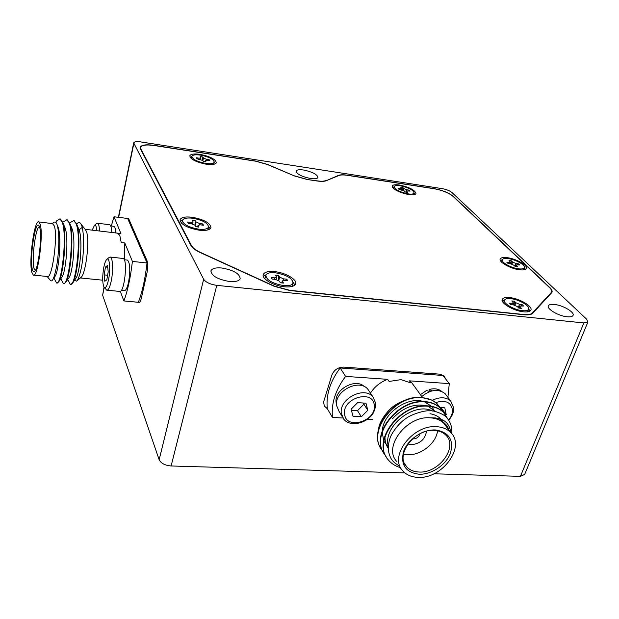 <?xml version="1.0" encoding="UTF-8"?>
<svg xmlns="http://www.w3.org/2000/svg" width="619" height="619" viewBox="0 0 619 619"><rect width="100%" height="100%" fill="white"/><g stroke="black" fill="none" stroke-linecap="round" stroke-linejoin="round"><path stroke-width="0.93" d="M412.564 438.794L413.36 438.902C416.223 438.778 418.32 437.424 419.643 434.824L419.334 434.376M446.933 427.481L444.001 423.473C440.55 420.077 435.969 418.204 430.259 417.833C406.637 415.434 382.643 447.282 396.841 461.542M436.643 426.708C412.811 424.386 388.484 456.52 402.76 470.811C406.435 474.928 411.542 477.11 418.065 477.357C442.214 479.145 466.169 446.454 450.485 432.333C447.019 428.936 442.407 427.056 436.643 426.708M33.697 275.138L47.299 276.492C51.981 279.889 58.101 236.412 54.333 225.95L52.453 223.591M31.832 272.329L33.294 275.099C37.674 278.488 43.686 234.756 40.204 224.279L38.889 221.973C34.447 218.933 28.621 261.001 31.832 272.329M378.642 428.874C379.091 423.806 382.441 417.693 388.686 410.544C393.189 405.693 399.387 402.033 407.279 399.557M76.787 280.925L80.764 277.606C85.701 275.169 90.034 240.01 86.412 231.444L85.275 229.51M76.694 224.055C78.396 222.012 79.828 222.02 80.988 224.086L81.662 225.548C82.404 227.297 83.016 231.073 83.503 236.868C83.859 241.897 83.635 248.776 82.845 257.504C81.824 268.808 78.481 280.353 76.547 281.127L74.543 280.275M375.656 406.459L373.775 412.037C368.204 423.311 350.029 427.683 343.731 419.125L341.348 413.415C338.678 398.976 364.243 385.707 372.971 396.926L375.725 403.302L375.656 406.459M447.908 397.344L449.278 383.625L409.438 380.847L410.962 382.944L400.965 379.64L389.111 381.443L387.633 379.331C380.29 382.14 374.572 386.743 370.464 393.135M124.357 259.763L124.798 242.965L121.216 242.555L119.8 235.375L117.517 233.154M310.576 178.52C314.785 179.084 317.238 178.744 317.934 177.498C317.323 174.426 312.541 171.935 303.604 170.016C299.341 169.428 296.857 169.768 296.145 171.037C296.764 174.101 301.569 176.601 310.576 178.52M229.386 281.49C235.421 281.985 239.011 281.072 240.164 278.759C239.777 273.73 233.696 270.147 221.912 268.012C215.791 267.462 212.139 268.383 210.955 270.766C211.381 275.788 217.524 279.362 229.386 281.49M567.159 316.781C570.261 317.067 572.188 316.665 572.939 315.566C575.299 312.518 562.919 305.167 554.345 304.432C551.173 304.115 549.208 304.525 548.449 305.654C546.082 308.633 558.5 316.077 567.159 316.781M47.137 276.476L50.162 280.121C50.967 281.227 51.748 281.188 52.514 279.997C54.224 278.032 57.172 266.286 58.039 255.616C58.735 247.345 58.96 240.822 58.704 236.04C58.418 231.065 57.907 227.366 57.18 224.952L56.925 224.217C56.368 222.376 55.37 221.71 53.938 222.221L53.559 222.523M451.769 433.78C452.296 427.373 450.601 421.988 446.663 417.632C445.131 414.645 433.184 409.871 429.787 410.854C424.502 410.057 410.273 414.8 405.515 418.792C400.261 422.406 395.611 427.667 391.564 434.592C389.227 439.072 388.152 444.365 388.337 450.47C390.218 459.236 392.5 461.906 399.936 466.386M448.481 429.594C448.094 424.046 437.888 417.291 430.259 417.833C441.215 417.546 449.379 421.059 450.694 432.549M32.35 269.366C29.263 258.533 35.484 218.321 39.144 225.997L39.662 227.359C42.425 235.677 38.239 270.209 34.339 271.633C33.519 272.151 32.853 271.393 32.35 269.366M39.5 226.802C35.786 225.997 31.376 259.361 33.96 268.282L35.159 270.526M435.451 429.965C449.03 432.155 454.021 439.908 450.415 453.224C446.067 464.923 431.605 474.665 419.21 474.239C405.607 472.49 400.4 464.877 403.603 451.398C407.751 439.405 422.862 429.238 435.451 429.965M419.063 472.018C438.894 473.535 458.586 446.717 445.804 435.095C442.933 432.248 439.111 430.685 434.321 430.398C414.707 428.526 394.76 454.973 406.598 466.703C409.6 470.038 413.763 471.81 419.063 472.018M403.456 454.137L407.689 454.725C420.858 455.553 436.333 443.181 437.548 430.801M407.882 443.985L411.279 444.713C420.169 443.769 425.238 439.281 426.483 431.257M342.199 416.579L339.003 411.295L336.628 405.615C333.943 391.254 359.244 378.139 367.934 389.328L369.659 391.928M122.709 258.425L123.096 258.471C128.102 259.183 124.342 293.77 119.529 291.402L107.087 290.21M109.13 257.45L110.298 257.071C112.851 257.473 113.401 271.137 111.203 281.158C109.826 287.34 108.34 290.35 106.739 290.172L104.348 287.464M103.86 267.037C102.305 276.136 102.328 282.775 103.93 286.953C105.454 288.841 106.979 286.473 108.503 279.873C110.685 269.892 109.625 256.769 106.894 259.315C105.756 260.297 104.743 262.866 103.86 267.037M198.598 229.162C188.338 227.235 182.961 224.287 182.466 220.325C183.464 218.298 186.83 217.602 192.563 218.213C202.753 220.147 208.085 223.095 208.557 227.072C207.582 229.045 204.262 229.742 198.598 229.162M386.805 457.735C372.77 438.902 400.926 403.542 427.35 405.847C433.934 406.149 439.266 408.246 443.343 412.13L445.394 414.498M400.671 467.724C395.642 466.293 391.61 463.793 388.585 460.203C371.33 442.492 399.673 403.673 427.59 406.172C434.174 406.482 439.505 408.571 443.583 412.455L448.001 419.218M381.157 448.76C367.199 429.988 394.984 394.976 421.183 397.359L432.178 400.137L437.176 403.82L440.635 408.401M382.674 450.911C366.007 433.068 393.963 395.123 421.423 397.684C427.946 398.009 433.238 400.114 437.3 403.983M383.958 453.224C369.961 434.422 397.94 399.232 424.255 401.576C430.801 401.901 436.116 403.998 440.186 407.875L442.229 410.242M385.498 455.398C368.754 437.54 396.895 399.387 424.487 401.901C431.041 402.218 436.356 404.315 440.426 408.192L443.777 412.641M441.138 409.391L437.176 403.82M59.795 218.909L60.407 219.002L62.875 222.732C67.363 234.872 63.27 276.848 58.55 282.047L56.894 282.937M56.7 220.859L59.881 218.94L62.001 221.71C67.757 234.338 61.351 286.968 56.476 282.898L53.93 277.946M73.599 220.581L76.462 223.451L76.957 224.813C81.445 237.27 77.46 277.451 72.562 283.192L70.69 284.276M70.434 222.453L73.707 220.612L75.936 223.389C82.017 235.994 75.472 288.322 70.233 284.237L67.726 279.471M66.713 219.745L67.339 219.846L69.932 223.776C74.427 236.079 70.388 277.15 65.568 282.62L63.811 283.61M63.494 221.788L66.813 219.776L68.988 222.554C74.907 235.174 68.43 287.649 63.37 283.572L60.848 278.705M448.582 420.038C451.29 416.78 452.59 413.407 452.481 409.925C450.918 402.11 445.363 399.657 435.807 402.574M432.426 400.276C439.846 396.733 445.935 396.972 450.694 400.988L453.712 407.906C453.835 412.192 452.156 416.285 448.682 420.193M344.613 414.119C345.92 430.414 376.607 421.23 374.263 405.383C373.435 388.864 341.951 397.994 344.613 414.119M429.261 391.425L429.129 389.513C434.252 388.136 438.438 388.763 441.711 391.394M429.129 389.513L432.186 390.837M336.535 404.346L336.148 402.528C333.773 389.769 355.592 377.544 364.405 386.651M127.135 260.065L127.499 260.104C130.145 263.098 130.485 270.518 128.52 282.38C127.197 288.098 125.75 290.868 124.179 290.698L121.262 290.419M109.393 224.689L109.733 224.728C110.886 225.277 111.567 227.862 111.76 232.465M96.587 223.567L97.593 223.25C98.7 223.799 99.342 226.392 99.512 231.019M113.587 226.291L113.911 226.33C114.948 226.802 115.575 229.007 115.807 232.945M283.61 285.576C272.19 283.448 266.271 279.974 265.861 275.153C266.936 273.095 270.139 272.306 275.463 272.793C286.806 274.921 292.671 278.403 293.05 283.239C292.006 285.243 288.856 286.017 283.61 285.576M522.498 310.684C514.002 309.98 502.334 302.977 504.555 299.998C505.336 298.784 507.402 298.343 510.745 298.675C519.155 299.41 530.785 306.335 528.572 309.376C527.798 310.552 525.771 310.993 522.498 310.684M518.683 268.839C511.031 268.042 500.508 262.061 502.326 259.593C502.999 258.556 504.895 258.224 508.029 258.587C515.619 259.407 526.096 265.327 524.285 267.834C523.628 268.847 521.763 269.188 518.683 268.839M408.153 193.879C399.487 191.952 394.814 189.507 394.156 186.543C394.76 185.538 396.779 185.274 400.207 185.754C408.826 187.665 413.469 190.11 414.134 193.082C413.538 194.08 411.542 194.343 408.153 193.879M205.771 163.431C197.066 161.652 192.439 159.284 191.882 156.336C192.664 154.851 195.527 154.441 200.471 155.106C209.121 156.886 213.717 159.253 214.259 162.201C213.509 163.664 210.677 164.074 205.771 163.431M266.069 274.751L263.276 276.182M504.524 300.053L502.21 300.811M502.226 259.848L500.314 260.375M394.024 186.946L392.516 187.325M191.82 156.584L190.064 157.226M274.728 271.64C268.406 271.06 264.607 271.989 263.33 274.434C261.226 278.589 273.436 285.823 284.376 286.783C290.59 287.309 294.319 286.388 295.557 284.02C297.693 279.796 285.576 272.662 274.728 271.64M509.677 297.584C505.708 297.19 503.262 297.716 502.326 299.155C499.695 302.676 513.53 310.993 523.604 311.821C527.481 312.177 529.879 311.667 530.793 310.274C533.416 306.66 519.643 298.466 509.677 297.584M507.062 257.659C503.348 257.218 501.088 257.62 500.299 258.85C498.14 261.767 510.605 268.863 519.689 269.807C523.326 270.209 525.539 269.814 526.32 268.615C528.464 265.636 516.045 258.634 507.062 257.659M399.479 185.011C395.417 184.439 393.019 184.756 392.299 185.955C393.088 189.468 398.621 192.362 408.904 194.637C412.919 195.186 415.272 194.877 415.976 193.701C415.187 190.18 409.693 187.286 399.479 185.011M199.991 154.355C194.118 153.558 190.722 154.046 189.793 155.81C190.459 159.3 195.952 162.101 206.274 164.213C212.077 164.971 215.427 164.484 216.325 162.758C215.675 159.261 210.236 156.46 199.991 154.355M192.014 217.223C185.22 216.488 181.228 217.323 180.036 219.722C180.624 224.426 187 227.916 199.171 230.198C205.879 230.879 209.81 230.051 210.955 227.715C210.398 223.01 204.084 219.513 192.014 217.223M182.528 220.147L180.137 221.331M210.228 228.775L208.642 226.608M267.362 164.499L255.577 161.172L153.984 145.488C146.254 144.444 141.797 145.078 140.606 147.399L140.846 148.924L191.472 245.581C192.795 247.964 195.774 250.238 200.417 252.397L274.256 286.079L289.63 290.288L523.875 314.514C528.139 314.916 530.947 314.429 532.325 313.052L551.459 292.307C552.125 291.046 551.452 289.444 549.424 287.502L453.147 196.478C448.69 192.865 442.423 190.296 434.337 188.772L347.205 175.316C343.437 174.759 340.667 174.821 338.887 175.502L326.19 180.733C324.232 181.491 321.16 181.576 316.99 180.972L306.923 179.464L294.489 175.958L267.362 164.499M215.505 163.687L214.244 162.286M415.078 194.467L414.065 193.29M525.438 269.397L524.316 267.779M529.965 311.086L528.727 309.005M294.853 285.034L293.213 282.365M325.749 180.895L338.547 175.355C340.365 174.659 343.212 174.597 347.073 175.169L434.182 188.625C442.469 190.195 448.907 192.826 453.479 196.532L549.796 287.549C551.869 289.537 552.566 291.185 551.885 292.478L532.766 313.245C531.357 314.653 528.471 315.156 524.1 314.746L289.793 290.528L274.008 286.218L200.154 252.521C195.387 250.3 192.331 247.964 190.969 245.526L140.42 148.854L140.173 147.299C141.395 144.923 145.976 144.266 153.899 145.333L255.469 161.025L267.547 164.437L294.636 176.02M325.834 180.586C323.923 181.328 320.936 181.406 316.866 180.818L316.827 180.949M306.761 179.44L316.866 180.818M306.8 179.309L294.675 175.889M203.666 279.27L133.696 142.881C134.3 141.689 136.606 141.364 140.621 141.906L442.469 188.687C446.585 189.468 449.773 190.776 452.04 192.602L586.673 319.218L587.888 322.081L583.849 322.94L216.774 285.351C210.236 284.384 205.864 282.357 203.666 279.27L159.153 459.716L102.63 295.162L104.232 287.363M138.362 302.227L138.811 302.559C139.786 302.652 140.668 301.035 141.465 297.708L146.935 273.087C147.949 267.795 147.972 263.655 147.005 260.676L128.829 219.072L127.653 218.476L147.036 263.005C145.179 278.929 142.277 292.029 138.339 302.289L123.893 300.942C127.715 290.613 130.547 277.444 132.404 261.419L147.036 263.005M159.153 459.716C160.994 463.337 164.979 465.418 171.107 465.968L216.774 285.351M583.849 322.94L520.417 476.351L433.942 473.783M404.934 472.916L171.107 465.968M445.626 378.944L443.993 375.888L439.846 374.162L343.731 367.098C338.028 367.222 334.082 369.876 331.885 375.06L323.582 402.041L324.333 406.087L327.35 408.764M520.417 476.351L524.649 474.448M104.031 287.115L102.63 295.162M206.498 159.307L209.237 159.725L209.88 160.708L207.133 160.29L205.245 160.569L205.98 161.907L203.372 161.513L202.707 160.46L196.919 158.743L196.3 157.752L199.063 158.178L200.966 157.907L200.247 156.584L202.823 156.978L203.489 158.015L206.498 159.307L206.282 160.22M406.822 189.785L409.144 190.134L410.095 191.093L406.443 190.923L407.619 192.37L405.414 192.037L404.408 191.008L399.123 189.429L398.187 188.47L401.87 188.648L400.71 187.224L402.899 187.557L403.89 188.571L406.822 189.785L406.482 190.861M515.998 263.485L518.443 263.795L519.72 265.002L516.014 264.917L517.646 266.866L515.317 266.58L513.971 265.272L510.605 263.856L508.137 263.547L506.884 262.332L510.613 262.417L509.011 260.506L511.325 260.792L512.656 262.077L515.998 263.485L514.969 266.24M519.503 304.308L522.188 304.594L523.589 306.018L519.55 306.018L521.337 308.339L518.792 308.069L517.298 306.544L513.608 304.943L510.899 304.656L509.514 303.233L513.592 303.225L511.836 300.95L514.366 301.229L515.836 302.722L519.503 304.308L518.273 307.535M283.471 278.844L286.759 279.2L287.742 280.709L284.446 280.361L282.341 280.879L283.487 283.092L280.353 282.759L279.324 281.134L275.494 279.393L272.167 279.037L271.215 277.521L274.534 277.877L276.662 277.358L275.548 275.192L278.643 275.525L279.664 277.119L283.471 278.844L283.038 280.407M128.326 218.399L127.8 218.801M138.524 301.801L139.143 302.552M324.31 406.041L327.296 408.54M445.432 378.689L444.427 376.352M209.237 159.725L208.526 160.507M202.823 156.978L202.575 160.306M409.144 190.134L408.463 190.845M402.899 187.557L402.729 190.103M518.443 263.795L517.523 264.731M511.325 260.792L511.132 263.949M522.188 304.594L521.051 305.747M518.776 308.038L519.511 306.119M514.366 301.229L514.134 305.028M286.759 279.2L285.552 280.477M278.643 275.525L278.31 280.275M387.633 379.331L345.588 376.406L340.164 367.972C330.136 381.42 325.849 394.999 327.312 408.702L332.488 417.454L342.934 418.003M340.164 367.972L442.918 375.47L449.278 383.625M127.653 218.476L114.004 216.774L120.929 233.587L118.19 233.262M124.798 242.965L132.404 261.419M120.295 291.317L123.893 300.942M114.004 216.774L111.296 226.012M420.425 394.643L426.537 390.481L429.687 391.587M421.787 396.524C430.484 389.529 438.237 388.554 445.046 393.591L446.771 395.851M372.375 419.535L367.361 419.272M345.588 376.406C335.413 389.985 331.049 403.673 332.488 417.454M414.506 386.519L411.836 382.859L409.438 380.847M423.094 401.553L422.498 401.29M96.742 230.686C96.432 226.43 95.674 224.635 94.459 225.301L92.208 230.152M81.801 227.699L79.077 229.873M107.528 265.443L105.509 266.998L104.154 274.882L104.797 281.289L106.816 279.834L108.193 271.873L107.528 265.443M57.319 225.27L58.124 227.15C61.962 237.41 58.635 272.592 54.921 276.507L52.514 279.997M64.337 226.175L65.181 228.148C69.026 238.539 65.73 272.979 61.931 277.126L58.627 281.939M71.332 227.08L72.199 229.138C76.044 239.654 72.787 273.358 68.91 277.73L65.629 282.535M78.288 227.985L79.186 230.129C83.023 240.76 79.805 273.73 75.858 278.326L72.562 283.192M357.612 402.644L351.105 409.198L353.016 416.239L361.349 416.757L367.81 410.273L365.976 403.209L357.612 402.644M445.804 415.063L446.222 414.653L444.806 407.851L440.132 407.534M445.425 425.106L446.5 426.893M429.981 413.724C435.977 414.722 440.287 417.423 442.918 421.818M388.252 446.09C382.813 425.887 414.784 401.576 432.418 411.024M440.535 419.001L441.154 420.641M388.198 448.28C385.939 444.968 384.871 441.053 385.003 436.527M392.33 418.846C402.938 407.472 414.436 403.131 426.801 405.832M427.891 406.188L435.474 411.519M438.546 418.382L438.709 419.442M388.206 447.088L383.873 441.208M383.679 440.751L382.186 431.923M382.279 430.662C383.277 413.005 407.906 396.129 423.535 401.561M424.634 401.909L431.513 406.296M431.822 406.637L434.677 411.356M435.776 417.871L435.753 418.506M107.714 267.23L105.509 266.998M107.605 275.238L104.154 274.882M351.391 410.235L357.496 410.629L363.895 404.192L363.601 403.054M363.895 404.192L367.81 410.273M357.496 410.629L361.349 416.757M441.37 409.19L441.587 407.635M441.819 408.741L446.222 414.653M418.8 434.352L419.798 434.399L419.953 433.733M419.643 434.824L418.096 434.755M199.535 223.536L202.738 223.939L203.465 225.239L200.262 224.836L198.041 225.301L198.869 227.088L195.828 226.709L195.062 225.316L191.542 223.738L188.308 223.327L187.603 222.028L190.838 222.438L193.074 221.973L192.261 220.217L195.279 220.604L196.037 221.966L199.535 223.536L199.233 224.79M202.738 223.939L201.748 225.022M195.279 220.604L194.939 225.146M140.846 148.924L140.73 149.458M191.472 245.581L191.341 246.138M532.325 313.052L532.015 313.841M551.189 292.671L550.755 293.77M118.639 217.346L133.805 143.623M205.299 160.855L205.082 161.776M199.063 158.178L198.861 159.037M203.489 158.015L202.862 160.7M406.606 191.341L406.343 192.176M400.524 188.826L400.276 189.607M403.89 188.571L403.333 190.335M516.292 265.566L515.882 266.65M509.352 262.642L508.973 263.655M512.656 262.077L511.874 264.158M519.844 306.815L519.341 308.123M512.223 303.519L511.751 304.749M515.836 302.722L514.884 305.221M282.442 281.467L282.032 282.937M274.534 277.877L274.155 279.254M279.664 277.119L278.712 280.539M198.103 225.695L197.801 226.956M190.838 222.438L190.559 223.614M196.037 221.966L195.186 225.54M102.715 280.19L80.354 277.954M52.251 223.567L53.938 222.221M123.096 258.471L110.298 257.071M182.404 220.588L181.731 223.482M404.517 463.492L406.598 466.703M74.234 220.681L73.707 220.612M67.339 219.846L66.813 219.776M106.894 259.315L109.308 257.303M367.934 389.328L372.971 396.926M124.233 259.756L127.499 260.104M109.733 224.728L97.593 223.25M110.731 225.943L113.911 226.33M265.752 275.571L264.878 278.774M504.392 300.424L503.471 302.884M502.218 259.91L501.452 261.976M394.094 186.737L393.537 188.501M191.844 156.499L191.348 158.634M263.199 274.929L263.33 274.434M502.141 299.658L502.326 299.155M140.559 147.608L140.335 148.692M551.459 292.307L550.98 293.522M214.259 162.201L213.756 164.321M414.134 193.082L413.562 194.838M524.285 267.834L523.504 269.899M528.572 309.376L527.62 311.829M293.05 283.239L292.153 286.419M548.279 306.088L548.449 305.654M210.855 271.176L210.955 270.766M524.479 474.874L587.888 322.081M118.384 217.315L133.673 142.974M204.959 161.752L205.245 160.569M200.626 159.362L200.966 157.907M406.056 192.13L406.428 190.962M401.507 189.793L401.87 188.648M515.395 266.588L515.991 264.986M510.095 263.795L510.613 262.417M512.965 304.873L513.592 303.225M281.769 282.914L282.31 280.972M276.074 279.486L276.662 277.358M118.074 233.216L85.113 229.309M411.836 382.859L422.46 397.444M445.046 393.591L450.694 400.988M94.459 225.301L96.773 223.42M85.917 230.33L80.988 224.086M55.702 222.267L56.917 220.55M62.875 222.732L65.181 228.148M69.932 223.776L72.199 229.138M76.957 224.813L79.186 230.129M58.124 227.15L57.18 224.952M60.407 219.002L59.881 218.94M52.925 223.645L38.889 221.973M444.001 423.473L450.485 432.333M208.557 227.072L207.86 229.928M197.647 226.941L198.026 225.362M192.61 223.946L193.074 221.973"/></g></svg>
